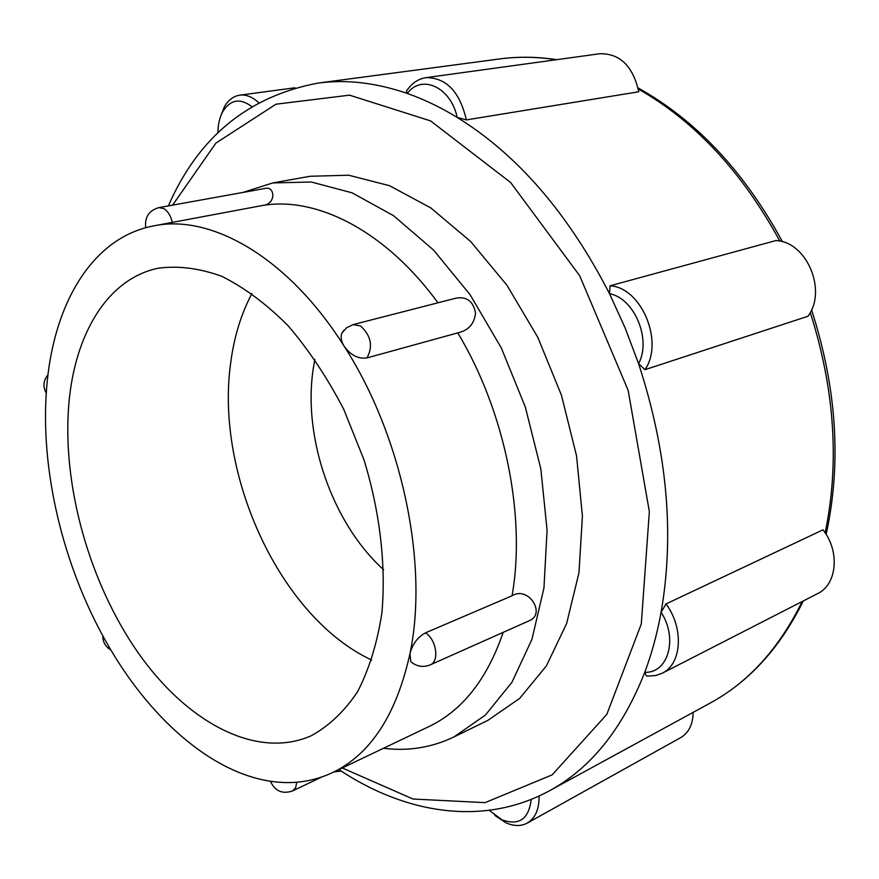 <?xml version="1.0" encoding="UTF-8"?>
<svg xmlns="http://www.w3.org/2000/svg" width="879" height="879" viewBox="0 0 879 879"><rect width="100%" height="100%" fill="white"/><g stroke="black" fill="none" stroke-linecap="round" stroke-linejoin="round"><path stroke-width="1.32" d="M367.004 357.907C373.19 346.271 371.037 335.624 360.544 325.955L353.094 324.615L456.168 298.124C466.749 296.377 473.21 301.277 475.539 312.803C474.429 323.802 468.518 330.493 457.783 332.877L367.004 357.907C358.379 359.181 350.776 355.303 344.183 346.293C341.129 341.261 340.382 336.822 341.942 332.998L343.832 330.372M172.317 222.486C170.812 215.937 168.043 211.334 163.988 208.675L158.956 207.587L265.557 188.359C274.764 186.304 276.204 203.357 263.887 205.236L153.814 225.859C211.498 213.74 288.62 257.844 344.183 346.293C402.164 436.05 428.831 564.351 409.955 653.668C396.506 714.605 370.696 754.248 332.526 772.619C313.924 781.299 294.245 784.31 273.479 781.662C211.718 773.916 148.298 717.209 105.689 641.011C62.761 564.823 40.093 469.76 46.609 388.452C52.707 307.309 89.559 241.198 148.716 226.947L153.814 225.859M158.956 207.587L158.956 207.587C148.936 210.488 144.53 217.201 145.727 227.716M270.402 781.233C274.995 791.155 282.401 794.385 292.641 790.913L295.641 787.716L296.761 782.222M68.782 404.637C74.517 334.449 107.337 278.676 158.352 268.194C178.338 265.546 199.445 268.238 221.673 276.27C244.164 287.466 266.205 303.837 287.796 325.395C308.639 349.666 327.285 377.651 343.755 409.35L363.972 459.75C380.069 512.347 386.189 565.812 381.86 613.168C377.157 643.318 369.048 669.545 357.5 691.861C344.304 711.474 328.867 726.109 311.177 735.778C256.152 760.016 186.82 722.197 138.157 652.8C89.46 583.008 62.09 485.944 68.782 404.637M412.987 663.37L410.79 661.623L409.955 653.668C412.482 644.076 417.646 637.132 425.48 632.836L512.061 595.786C528.18 585.524 546.288 613.707 529.422 620.662L430.216 664.876C439.654 661.491 436.445 639.582 425.48 632.836M242.813 192.457L272.798 182.931L311.254 182.008L352.05 192.82L393.451 215.619L433.49 249.988L470.122 294.751L501.316 347.963L525.323 407.021L540.827 468.859L547.079 530.213L543.958 587.963L531.938 639.352L511.996 682.203L485.461 715.023L453.883 736.987C431.633 747.6 408.164 751.369 383.475 748.282M775.882 240.571C806.559 241.494 827.469 290.542 807.966 316.253L644.944 369.707C664.282 341.997 641.494 287.488 610.07 285.796L775.882 240.571M556.231 59.728C536.761 56.761 517.929 56.498 499.711 58.937L318 83.098C346.216 79.264 375.992 82.714 407.307 93.46C421.546 73.748 450.938 87.219 457.19 117.423C517.434 154.638 568.208 213.388 609.51 293.674L610.07 285.796M644.944 369.707L638.583 363.642L625.167 328.021L609.51 293.674C634.396 298.223 651.68 339.613 638.583 363.642C667.194 451.323 674.698 534.201 661.096 612.278L665.996 603.95L822.997 529.828C840.148 551.287 837.083 584.634 817.591 593.622L662.14 673.27C681.829 664.293 684.126 628.024 665.996 603.95M425.93 77.66L599.863 53.729C619.959 53.399 632.935 66.079 638.769 91.768L466.375 119.907C459.695 91.625 446.213 77.55 425.93 77.66C418.052 78.901 411.548 83.395 406.428 91.163L407.307 93.46C423.909 99.283 440.544 107.271 457.19 117.423L466.375 119.907M258.514 102.579C252.449 96.877 246.208 94.405 239.791 95.163C233.473 96.13 228.342 100.008 224.365 106.788L220.179 117.588M217.904 132.927C217.937 124.466 219.618 117.248 222.958 111.27C230.683 99.503 240.242 97.932 251.647 106.535M333.998 771.916L341.14 771.015M693.168 712.353C692.938 724.362 688.784 732.789 680.698 737.624L527.235 823.096C535.333 818.206 539.277 809.174 539.058 796.022M494.767 815.382L505.667 822.667C513.71 826.293 520.906 826.436 527.235 823.096M531.213 799.418C528.828 819.074 519.093 825.886 502.008 819.843L489.251 810.339M662.14 673.27L655.723 675.555L647.559 676.083L646.362 675.962L644.779 672.281C622.431 729.021 590.611 768.543 549.32 790.858L710.232 703.035C748.436 682.324 779.08 648.493 802.175 601.522M661.096 612.278C678.225 638.418 668.205 673.49 644.779 672.281C651.746 653.712 657.184 633.715 661.096 612.278M371.751 660.063C280.456 617.695 214.674 474.737 230.737 362.522C234.111 336.767 241.187 313.77 251.943 293.52M383.64 569.746C332.207 523.412 302.222 436.72 313.462 367.367L314.88 359.379M272.798 182.931L310.133 176.272L348.699 175.218L389.496 185.689L430.798 207.916L470.65 241.494L506.974 285.279L537.816 337.36L561.439 395.22L576.547 455.849L582.414 516.094L578.953 572.877L566.636 623.508L546.43 665.842L519.687 698.387L487.944 720.319L453.883 736.987M503.195 632.342C487.131 679.159 462.409 710.551 429.018 726.526L332.526 772.619M263.887 205.236C318.077 196.797 386.222 231.726 437.951 302.805M457.783 332.877C505.084 411.471 526.169 516.237 512.061 595.786M638.286 88.988C694.948 121.236 742.151 171.965 779.926 241.176M810.262 312.452C834.709 389.375 839.676 462.837 825.15 532.861M172.625 205.115L215.926 143.068L276.006 104.194L349.523 95.163L430.556 120.884L510.622 182.502L579.69 275.742L628.144 390.32L649.35 511.6L641.296 623.947L606.807 714.385L552.166 774.871L485.076 802.637L413.02 799.033L342.283 767.96M353.094 324.615L346.689 327.691L341.942 332.998M47.971 374.817C43.302 380.519 42.73 386.628 46.268 393.144M102.854 635.88C102.799 642.099 105.458 646.768 110.809 649.878M292.641 790.913L321.692 777.047M294.948 87.779L239.791 95.163M222.958 111.27L224.365 106.788M502.008 819.843L505.667 822.667M410.779 661.634L411.822 662.513C417.558 666.711 423.689 667.491 430.216 664.876M549.32 790.858C482.56 827.073 404.406 813.328 338.92 769.564M318 83.098C248.142 96.294 198.269 137.223 168.383 205.884M499.711 58.937C518.192 56.465 537.234 56.706 556.836 59.651M638.066 87.944C696.212 120.335 744.348 171.625 782.475 241.802M811.537 309.815C836.808 388.111 841.675 462.98 826.15 534.41M803.307 600.939C780.123 647.801 749.106 681.829 710.232 703.035"/></g></svg>
